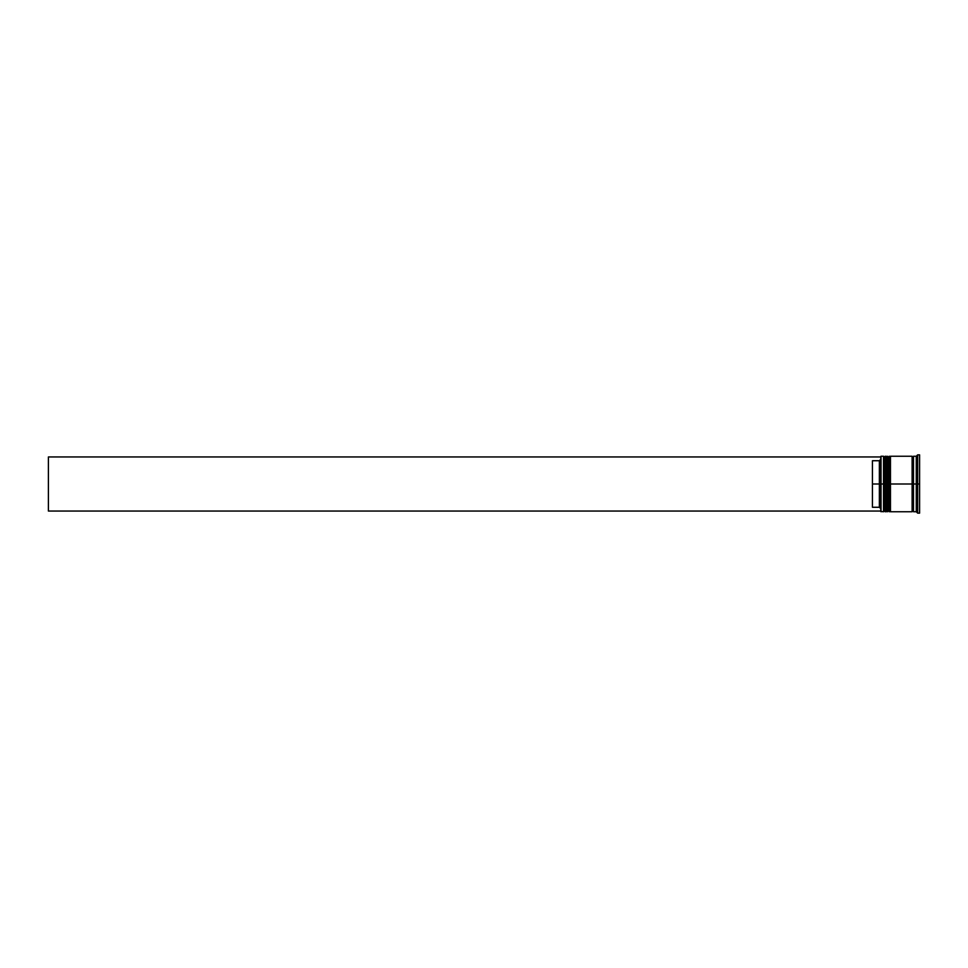 <?xml version="1.0" encoding="UTF-8"?>
<svg xmlns="http://www.w3.org/2000/svg" width="968" height="968" viewBox="0 0 968 968"><rect width="100%" height="100%" fill="white"/><g stroke="black" fill="none" stroke-linecap="round" stroke-linejoin="round"><path stroke-width="1.45" d="M884.365 484L884.365 510.91L884.365 457.09L884.365 484L885.2 484L885.2 511.745L885.2 484L883.53 484L883.53 511.745L883.53 484L880.759 484L880.759 511.467L880.759 456.533L880.759 484L879.367 484L879.367 460.732L872.434 460.732L872.434 484L881.037 484L881.037 511.745L881.037 484L883.53 484L883.53 456.255L884.365 510.91L885.2 511.745L885.478 484L885.478 511.745L885.2 456.255L885.2 484L885.2 456.255L884.365 457.09L884.365 484M886.301 510.91L885.478 511.745L885.478 484L886.301 484L885.478 484L885.2 456.255M885.478 484L885.478 456.255L885.478 484M888.527 484L888.527 510.91L888.527 457.09L888.527 484L889.362 484L889.362 511.745L889.362 484L887.692 484L887.692 511.745L887.692 484L886.301 484L886.301 511.745L886.301 484L887.692 484L887.692 456.255L888.527 510.91L889.362 511.745L889.64 484L889.64 511.745L889.362 456.255L889.362 484L889.362 456.255L888.527 457.09L888.527 484M890.463 510.91L889.64 511.745L889.64 484L890.463 484L889.64 484L889.362 456.255M889.64 484L889.64 456.255L889.64 484M912.8 484L912.8 510.91L912.8 484L913.502 484L912.8 484L912.8 457.09L912.8 484L890.463 484L890.463 511.745L890.463 484L912.8 484L912.8 457.09L912.8 484M917.652 484L916.272 484L916.272 511.745L916.272 484L913.502 484L913.502 511.745L913.502 484L916.272 484L916.272 456.255L916.272 484L917.652 484L917.652 513.137L917.652 484L919.6 484L917.652 484L917.652 454.863L917.652 484M916.829 497.322L916.829 498.968L916.829 497.322M913.502 511.745L916.272 511.745L917.652 513.137L919.6 513.137L919.6 484L919.6 513.137M912.11 456.255L912.11 511.745L912.11 456.255L890.463 456.255L890.463 484L890.463 456.255M880.759 459.34L879.367 460.732L879.367 507.268L880.759 508.66L879.367 507.268L879.367 484L872.434 484L872.434 507.268L879.367 507.268L872.434 507.268L872.434 460.732L879.367 460.732L880.759 459.34M919.6 454.863L919.6 484L919.6 454.863L917.652 454.863L916.272 456.255L913.502 456.255L913.502 484L913.502 456.255M886.301 456.255L886.301 484L886.301 456.255L888.527 457.09M884.365 457.09L883.53 456.255L881.037 456.255L881.037 484L880.759 456.533M916.829 469.032L916.829 470.678L916.829 469.032L916.829 470.678L916.829 469.032L916.829 470.678L917.361 469.589M880.759 511.056L48.4 511.056L48.4 456.944L880.759 456.944L48.4 456.944L48.4 511.056L880.759 511.056M885.478 456.255L886.301 457.09M889.64 456.255L890.463 457.09M912.11 511.612L912.8 510.91L913.502 511.612M912.11 456.388L912.8 457.09L913.502 456.388M884.365 510.91L883.53 511.745L880.759 511.467M886.301 511.745L888.527 510.91M912.11 511.745L890.463 511.745"/></g></svg>

